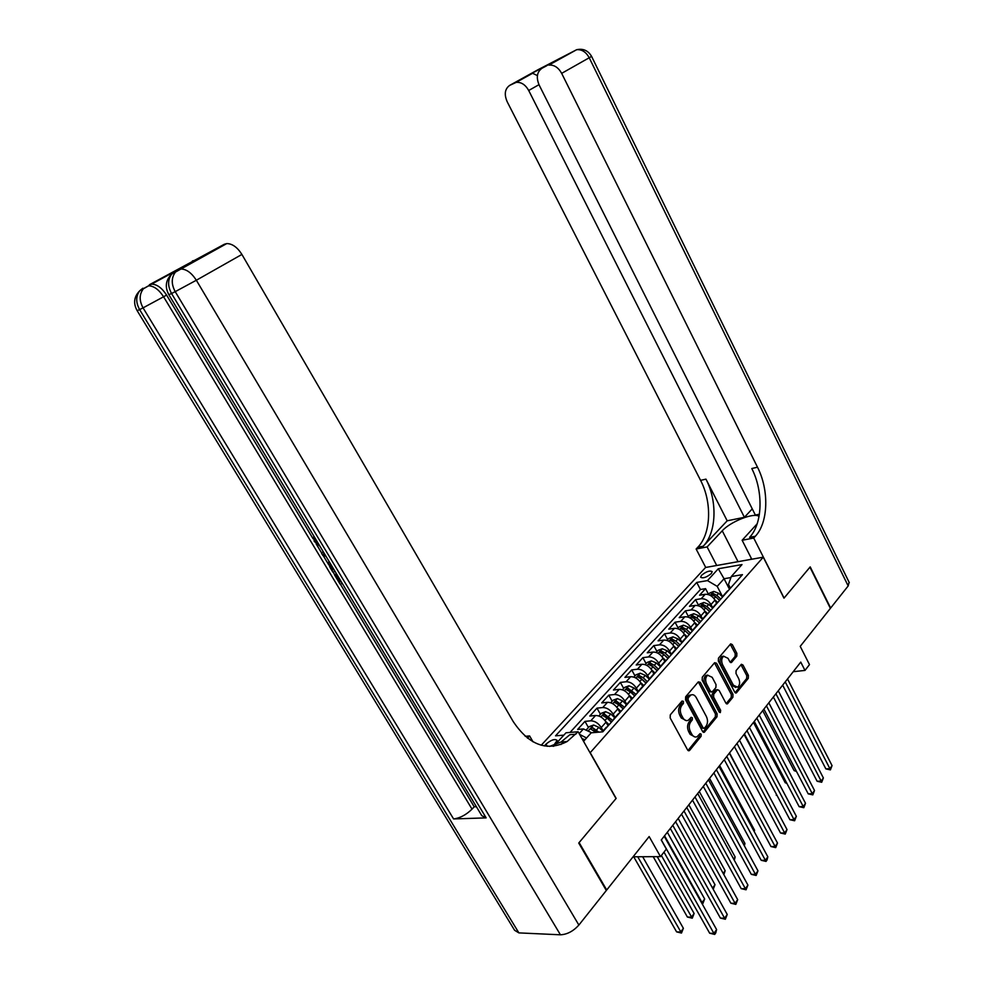 <?xml version="1.0" encoding="UTF-8"?>
<svg xmlns="http://www.w3.org/2000/svg" width="984" height="984" viewBox="0 0 984 984"><rect width="100%" height="100%" fill="white"/><g stroke="black" fill="none" stroke-linecap="round" stroke-linejoin="round"><path stroke-width="1.48" d="M683.474 701.371L682.035 701.026L670.301 714.827L670.166 717.939L687.607 749.943L689.649 750.361L701.1 736.303L701.186 734.162L700.018 733.646L697.176 736.635C695.147 737.582 693.363 736.782 691.814 734.236L690.387 731.592C688.739 727.914 688.874 724.63 690.793 721.764L692.269 719.968L692.367 717.828L691.174 717.299L688.37 720.214C686.303 721.198 684.483 720.399 682.896 717.791L681.457 715.122C679.796 711.42 679.944 708.136 681.875 705.282L683.388 703.511L683.474 701.371M686.205 720.596L681.223 717.939L679.784 715.282C678.124 711.58 678.271 708.296 680.215 705.442L681.715 703.671L681.727 701.395M689.649 750.361L688.013 750.484L699.427 736.438L699.476 734.224M695.024 736.991L690.141 734.371L688.714 731.727C687.066 728.049 687.201 724.778 689.12 721.899L690.608 720.116L690.633 717.877M701.531 575.283L700.62 577.239C702.994 578.592 706.549 577.374 711.297 573.574L712.182 571.63C709.808 570.277 706.254 571.495 701.531 575.283M736.77 656.217L736.868 653.314L732.33 644.631L730.694 643.856L718.468 658.161L718.357 661.1L734.74 692.17L736.339 692.933L748.32 678.32L748.406 675.418L742.981 665.036L741.395 664.274L736.094 670.571L735.995 673.486L738.713 678.677C740.189 682.392 739.833 685.245 737.631 687.213L733.375 685.184L722.6 664.741C721.124 661.051 721.469 658.222 723.634 656.242L728.025 658.308L729.821 661.715L731.444 662.49L736.77 656.217L735.122 656.414L735.22 653.524L730.263 644.274M590.289 752.809L616.156 798.393L579.121 842.575L606.71 890.003L649.157 836.56L660.485 856.634L666.352 849.081L661.248 840.004L800.755 662.097L804.986 670.411L809.488 664.618L800.226 646.353L830.385 608.358L809.943 567.19L783.99 598.161L763.264 557.178L590.08 752.821M700.337 682.355L698.332 681.851L685.663 696.758L685.528 699.821L702.638 731.518L704.286 732.268L717.004 716.783L717.115 713.781L700.337 682.355L698.234 681.961M702.305 677.176L714.618 662.699L716.561 663.228L732.982 694.323L732.883 697.275L727.459 703.831L725.848 703.068L719.144 690.461L717.508 689.698L713.732 694.138L713.621 697.127L720.645 710.313L720.337 712.601L719.193 712.084L702.182 680.178L702.305 677.176M606.71 890.003L606.033 889.991M708.529 594.361L705.553 588.641L699.575 595.222L705.208 594.299L701.198 598.727C705.184 598.543 708.443 600.486 710.989 604.557L712.514 607.46M698.591 605.394L695.565 599.637L689.489 606.316L695.135 605.431L691.063 609.945C695.048 609.785 698.332 611.753 700.916 615.849L702.465 618.801M688.468 616.611L685.405 610.818L679.218 617.632L684.876 616.771L680.731 621.371C684.741 621.224 688.037 623.216 690.645 627.349L692.244 630.375M678.161 628.038L675.061 622.208L668.763 629.145L674.434 628.321L670.202 632.995C674.224 632.884 677.558 634.901 680.19 639.071L681.851 642.183M667.669 639.674L664.52 633.807L658.099 640.867L663.794 640.08L659.489 644.84C663.524 644.754 666.881 646.808 669.538 651.002L671.273 654.212M656.98 651.531L653.782 645.615L647.251 652.81L652.958 652.06L648.567 656.918C652.613 656.845 655.996 658.923 658.69 663.154L660.449 666.389M646.082 663.597L642.859 657.656L636.193 664.987L641.925 664.261L637.447 669.218C641.506 669.169 644.901 671.285 647.632 675.541L649.415 678.8M634.987 675.897L631.716 669.919L624.926 677.386L630.67 676.709L626.107 681.752C630.178 681.74 633.598 683.88 636.365 688.16L638.173 691.444M623.684 688.431L620.363 682.416L613.45 690.018L619.194 689.378L614.545 694.519C618.641 694.544 622.085 696.709 624.889 701.038L626.71 704.335M612.159 701.211L608.788 695.147L601.741 702.908L607.509 702.305L602.761 707.545C606.87 707.594 610.338 709.796 613.167 714.15L615.025 717.484M600.412 714.236L596.993 708.136L589.81 716.044L595.578 715.491L590.744 720.829C594.865 720.915 598.358 723.154 601.236 727.533L603.118 730.891M588.444 727.52L584.963 721.37L577.633 729.439L583.426 728.923L591.716 732.76M707.828 675.11L706.02 675.418C703.769 677.447 703.4 680.338 704.925 684.089L706.574 683.917C705.061 680.153 705.43 677.263 707.681 675.233L712.158 677.287L716.02 684.556L715.909 687.533L712.121 691.973L710.46 691.211L706.574 683.917M705.208 594.299C709.193 594.102 712.441 596.033 714.974 600.092L716.598 603.229M695.135 605.431C699.132 605.258 702.404 607.214 704.962 611.31L706.61 614.459M684.876 616.771C688.886 616.624 692.183 618.604 694.778 622.724L696.451 625.898M674.434 628.321C678.456 628.186 681.777 630.203 684.397 634.36L686.094 637.546M663.794 640.08C667.829 639.981 671.174 642.011 673.831 646.193L675.541 649.403M652.958 652.06C657.005 651.986 660.375 654.053 663.056 658.259L664.852 661.592M641.925 664.261C645.971 664.212 649.366 666.316 652.084 670.559L653.991 674.052M630.67 676.709C634.741 676.684 638.149 678.812 640.904 683.081L642.884 686.709M619.194 689.378C623.278 689.39 626.722 691.555 629.502 695.86L631.519 699.501M607.509 702.305C611.605 702.342 615.062 704.532 617.89 708.874L619.92 712.551M595.578 715.491C599.687 715.553 603.18 717.779 606.033 722.158L608.1 725.848M553.094 746.303L557.141 740.411C554.828 738.603 551.114 739.845 546.022 744.138L544.349 745.946M541.237 745.232L705.565 567.473L763.264 557.178M705.553 588.641L700.423 589.502L696.734 582.43L555.542 735.835L563.857 735.134M696.734 582.43L707.471 580.609L718.283 568.764L741.997 564.582L731.272 576.55L742.465 574.644L602.798 731.813L591.199 732.809L583.561 741.333M604.447 729.968L607.165 726.905M579.625 734.396L586.55 738M584.963 721.37L590.744 720.829M596.993 708.136L602.761 707.545M608.788 695.147L614.545 694.519M620.363 682.416L626.107 681.752M631.716 669.919L637.447 669.218M642.859 657.656L648.567 656.918M653.782 645.615L659.489 644.84M664.52 633.807L670.202 632.995M675.061 622.208L680.731 621.371M685.405 610.818L691.063 609.945M695.565 599.637L701.198 598.727M700.423 589.502L570.056 732.428M729.488 589.244L724.052 578.727L717.201 586.353L722.391 596.353M793.227 671.703L804.986 670.411M633.093 856.781L660.485 856.634M730.915 577.571L724.052 578.727L718.283 568.764M730.411 588.211L728.48 584.471L731.272 576.55M611.728 721.764L614.459 718.701M623.684 708.32L626.414 705.233M619.268 713.277L616.734 715.565M635.393 695.135L638.149 692.035M631.138 699.931L628.591 702.219M646.882 682.207L649.649 679.095M642.773 686.832L640.227 689.132M658.161 669.526L660.928 666.402M654.188 673.991L651.629 676.303M669.206 657.078L671.986 653.954M665.369 661.396L662.81 663.72M680.055 644.877L682.847 641.74M676.352 649.046L673.794 651.383M690.706 632.896L693.499 629.76M687.127 636.919L684.556 639.268M701.149 621.138L703.941 617.989M697.693 625.024L695.135 627.374M711.407 609.588L714.212 606.439M708.074 613.339L705.503 615.701M721.481 598.26L724.286 595.099M718.259 601.876L715.688 604.25M728.258 590.621L725.688 592.995M717.201 586.353L707.471 580.609M703.019 732.034L715.331 716.93L715.454 713.929L698.677 682.539M688.197 697.841L688.099 699.968L703.08 727.779L704.236 728.308L706.02 726.217C707.877 723.375 708.013 720.14 706.389 716.512L696.229 697.57C694.655 694.938 692.834 694.126 690.756 695.122L688.197 697.841L686.524 698L686.438 700.141L688.099 699.968M703.671 728.344L701.408 727.914L686.438 700.141M691.223 694.901L689.095 695.294L688.099 696.155L689.759 695.983M686.524 698L688.099 696.155M726.217 703.585L731.235 697.435L731.333 694.495L714.482 662.847M716.979 689.981L715.54 690.141L712.072 694.31L711.961 697.299L718.984 710.46L720.645 710.313M719.169 712.01L718.984 710.46M711.346 692.047L708.8 691.383L704.925 684.089M730.214 662.269L735.122 656.414M723.781 656.156L721.985 656.451C719.821 658.419 719.476 661.248 720.952 664.938L722.6 664.741M735.847 687.459L731.715 685.356L720.952 664.938M735.109 692.674L746.671 678.505L746.77 675.602L740.964 664.704M582.024 738.627L585 739.722M633.708 856.769L676.598 931.873L680.657 932.045L683.376 928.293L642.65 856.72M637.73 856.756L681.494 933.053L676.598 931.873M683.376 928.293L681.494 933.053M663.991 852.132L709.673 933.226L713.904 933.398L661.322 839.905M716.598 929.572L715.774 932.894L714.691 934.419L713.904 933.398L716.598 929.572L664.212 836.24M714.691 934.419L709.673 933.226M749.611 559.613L751.555 558.789M342.358 583.549L340.034 584.053L334.511 574.865L336.405 573.635M177.6 270.022L151.585 284.142C156.911 284.253 161.905 287.906 166.591 295.077L163.59 296.774L472.025 809.143C466.096 814.9 459.946 818.159 453.587 818.934L486.145 817.876L481.779 815.674L168.891 294.757M476.391 806.708L474.214 806.794L340.279 584.004M334.695 574.717L333.047 571.962M328.631 564.619L323.195 555.579M321.756 553.192L316.147 543.869M313.096 538.789L166.591 295.077M578.727 843.054L616.033 798.541L578.112 731.739L567.153 741.518C546.993 751.837 528.998 745.134 513.131 721.432L241.904 254.438L196.345 280.243L578.875 925.058L606.328 890.483L578.727 843.054M533.045 741.862L529.613 735.934L527.486 738.197M529.613 735.934L525.185 736.315M560.905 744.531L563.377 741.825M578.112 731.739L566.009 732.785L553.697 746.241M177.833 269.887L224.29 244.278L149.359 284.757M192.433 260.945L195.139 260.28M195.385 260.28L196.468 260.366M578.875 925.058C573.328 931.208 567.178 934.456 560.437 934.8L518.888 932.894L514.595 930.286L137.194 310.747M224.29 244.278L226.763 243.577C232.31 243.651 237.353 247.267 241.904 254.438M474.214 806.794L472.025 809.143M575.886 734.187L569.847 734.704L561.101 741.997L549.49 746.438M334.511 574.865L335.569 574.631L339.997 581.987L340.944 581.2M339.997 581.987L341.251 581.716M335.569 574.631L336.528 573.844M335.113 571.495L332.801 572.024L330.107 567.547L328.361 563.143L328.976 561.274M330.144 563.217L331.153 567.276L332.752 569.933L334.007 569.65M332.752 569.933L333.711 569.158M330.046 565.074L330.858 564.41M331.153 567.276L332.112 566.501M325.962 556.255L322.863 555.493L321.596 553.402L323.121 551.52M324.142 553.217L323.293 554.189L324.892 554.484M323.293 554.189L324.253 553.414M314.868 537.781L315.335 541.188L316.405 540.339M315.335 541.188L318.791 544.312M319.96 546.255L314.228 541.36L313.638 535.739M752.256 508.876L744.408 517.301L528.703 90.491C525.394 84.673 521.225 81.98 516.169 82.373L509.7 85.374L537.608 69.938L576.661 49.704C581.827 49.286 586.021 51.968 589.219 57.761L561.667 73.357C558.358 67.453 554.103 64.698 548.888 65.092L576.292 49.913M849.069 582.221L848.183 585.947L830.644 608.038L810.213 566.882L784.076 598.051L753.732 538.039L755.368 536.231C768.418 522.442 769.242 490.094 757.495 467.203L561.667 73.357M751.776 559.219L742.133 540.253L757.163 523.808M759.033 516.489C754.543 512.086 730.472 521.52 722.244 530.807L707.115 546.919L696.131 549.01L697.804 547.252C711.088 533.795 712.219 502.443 700.583 480.377L507.154 101.684C504.017 94.292 504.866 88.855 509.7 85.374M742.133 540.253L753.732 538.039M537.412 75.608L532.147 73.05L560.179 58.191L542.024 68.24C536.969 71.869 536.009 77.478 539.158 85.055L755.368 515.062L759.402 514.238M727.188 520.807L703.228 546.206C716.5 532.725 717.607 501.274 705.946 479.134L727.188 520.807L744.408 517.301M542.024 68.24L546.464 65.891M716.709 565.48L707.115 546.919M705.712 567.448L696.131 549.01M755.368 536.231L749.599 537.338C762.661 523.574 763.523 491.336 751.788 468.532L757.495 467.203M586.698 729.451L589.231 726.647L593.623 725.011L598.826 727.336L602.848 731.186M653.204 856.67L687.398 917.039L691.457 917.174L694.126 913.496L661.383 855.49M598.862 732.158L592.639 727.693L590.621 728.959L595.96 732.404M592.639 727.693L596.538 732.354M657.226 856.646L692.269 918.195L687.398 917.039M694.126 913.496L692.269 918.195M605.443 721.198L609.121 724.716M598.85 715.983L601.261 713.314L605.615 711.678L610.781 713.966L614.766 717.766M612.343 720.128L604.68 714.298L602.675 715.54L607.103 718.074L611.371 722.17M604.68 714.298L606.132 716.905L611.63 721.887M664.569 835.773L702.047 902.574L704.667 898.97L667.312 832.279M701.432 902.562L702.834 903.619L702.023 903.595M704.667 898.97L702.834 903.619M617.362 708.013L620.929 711.42M610.756 702.773L613.044 700.239L617.386 698.603L622.515 700.842L626.464 704.618M624.127 706.967L616.476 701.174L614.496 702.379L618.911 704.876L623.143 708.923M616.476 701.174L617.915 703.757L623.364 708.677M712.564 888.097L715.011 884.714L678.173 818.43M715.011 884.714L713.216 889.29M629.034 695.085L632.503 698.394M622.442 689.821L624.619 687.41L628.924 685.786L634.028 687.976L637.939 691.703M635.713 694.077L628.05 688.296L626.095 689.476L630.486 691.936L634.68 695.934M628.05 688.296L629.465 690.854L634.864 695.725M723.203 873.435L725.171 870.717L688.837 804.826M725.171 870.717L723.855 874.616M670.301 828.466L720.386 918.084L724.593 918.22L672.773 825.318M727.237 914.468L725.356 919.253L724.593 918.22L727.237 914.468L675.602 821.714M725.356 919.253L720.386 918.084M681.506 814.174L730.891 903.226L735.085 903.324L683.991 811M737.68 899.647L735.823 904.382L735.085 903.324L737.68 899.647L686.758 807.47M735.823 904.382L730.891 903.226M692.502 800.152L741.186 888.65L745.38 888.712L694.999 796.966M747.914 885.096L746.081 889.794L745.38 888.712L747.914 885.096L697.717 793.51M746.081 889.794L741.186 888.65M703.289 786.4L751.296 874.346L755.466 874.37L705.786 783.202M757.963 870.828L756.155 875.465L755.466 874.37L757.963 870.828L708.455 779.808M756.155 875.465L751.296 874.346M640.486 682.392L643.868 685.602M633.893 677.115L635.959 674.827L640.24 673.204L645.319 675.356L649.194 679.046M647.078 681.445L643.192 677.73L639.403 675.651L637.472 676.82L641.839 679.243L645.996 683.204M639.403 675.651L640.805 678.21L646.156 683.019M733.646 859.057L735.146 856.978L699.292 791.493M735.146 856.978L734.285 860.225M713.867 772.907L761.222 860.311L765.38 860.299L716.377 769.709M767.827 856.818L767.016 860.028L766.032 861.418L765.38 860.299L767.827 856.818L718.996 766.364M766.032 861.418L761.222 860.311M651.716 669.932L655.012 673.056M645.135 664.655L647.091 662.478L651.346 660.867L656.389 662.97L660.239 666.623M658.259 669.059L654.298 665.307L650.547 663.253L648.64 664.397L652.982 666.783L657.103 670.707M650.547 663.253L651.925 665.787L657.238 670.559M743.892 844.949L744.949 843.485L709.562 778.393M744.949 843.485L744.359 845.809M724.249 759.673L770.964 846.535L775.109 846.486L726.77 756.45M777.508 843.079L775.736 847.618L775.109 846.486L777.508 843.079L729.341 753.178M775.736 847.618L770.964 846.535M662.736 657.706L665.947 660.756M656.168 652.429L658.025 650.362L662.244 648.751L667.263 650.818L671.014 654.385M669.243 656.931L665.209 653.105L661.482 651.088L659.6 652.207L663.917 654.557L668.001 658.444M661.482 651.088L662.835 653.61L668.099 658.333M753.941 831.099L754.568 830.238L719.648 765.527M754.568 830.238L754.224 831.615M734.433 746.684L780.533 833.005L784.654 832.931L736.967 743.449M787.015 829.574L785.257 834.075L784.654 832.931L787.015 829.574L739.488 740.239M785.257 834.075L780.533 833.005M673.536 645.701L676.684 648.677M666.992 640.424L668.751 638.468L672.933 636.857L677.927 638.887L681.592 642.355M679.969 644.975L675.922 641.138L672.207 639.157L670.35 640.252L674.643 642.564L678.702 646.402M672.207 639.157L673.548 641.654L678.775 646.328M763.805 817.507L729.55 752.908M744.433 733.929L789.918 819.721L794.039 819.611L746.979 730.681M796.351 816.314L794.617 820.767L794.039 819.611L796.351 816.314L749.451 727.533M794.617 820.767L789.918 819.721M684.151 633.905L687.213 636.82M677.619 628.641L679.28 626.796L683.437 625.184L688.406 627.177L691.998 630.572M690.448 633.179L686.426 629.391L682.748 627.435L680.903 628.505L685.184 630.781L689.194 634.594M684.151 629.957L689.243 634.532M754.261 721.407L799.143 806.671L803.239 806.536L756.807 718.16M805.515 803.301L803.805 807.704L803.239 806.536L805.515 803.301L759.23 715.061M803.805 807.704L799.143 806.671M694.556 622.331L697.484 625.098M688.05 617.079L689.624 615.332L693.757 613.721L698.689 615.677L702.232 619.022M744.027 734.445L776.88 795.109M700.731 621.605L696.746 617.854L693.093 615.923L691.272 616.98L695.516 619.219L699.501 622.983M694.765 618.592L699.526 622.958M777.053 795.441L776.216 795.134M763.904 709.107L808.208 793.854L812.292 793.694L766.45 705.86M814.518 790.509L812.821 794.875L812.292 793.694L814.518 790.509L768.836 702.81M812.821 794.875L808.208 793.854M704.778 610.966L707.521 613.561M698.283 605.726L699.772 604.078L703.88 602.466L708.788 604.385L712.293 607.694M753.461 722.428L785.244 782.76L786.524 782.698M710.829 610.24L706.881 606.513L703.252 604.619L701.444 605.652L705.676 607.866L709.624 611.593M786.868 783.362L785.244 782.76M773.375 697.029L817.114 781.259L821.173 781.075L775.921 693.769M823.374 777.95L821.689 782.268L821.173 781.075L823.374 777.95L778.27 690.78M821.689 782.268L817.114 781.259M714.814 599.797L717.434 602.282M708.345 594.57L709.747 593.008L713.831 591.409L718.701 593.303L722.194 596.587M762.711 710.62L794.1 770.595L795.995 770.497M720.755 599.084L716.832 595.394L713.228 593.524L711.444 594.533L715.651 596.71L719.575 600.412M796.511 771.481L794.1 770.595M782.674 685.171L825.859 768.885L829.906 768.676L785.232 681.9M832.058 765.601L830.398 769.882L829.906 768.676L832.058 765.601L787.532 678.972M830.398 769.882L825.859 768.885M714.974 600.092L710.989 604.557M704.962 611.31L700.916 615.849M694.778 622.724L690.645 627.349M684.397 634.36L680.19 639.071M673.831 646.193L669.538 651.002M663.056 658.259L658.69 663.154M652.084 670.559L647.632 675.541M640.904 683.081L636.365 688.16M629.502 695.86L624.889 701.038M617.89 708.874L613.167 714.15M606.033 722.158L601.236 727.533M583.426 728.923L579.182 733.609M547.276 746.327L546.022 744.138M680.215 705.442L681.875 705.282M679.784 715.282L681.457 715.122M681.223 717.939L682.896 717.791M690.608 720.116L692.269 719.968M689.12 721.899L690.793 721.764M688.714 731.727L690.387 731.592M690.141 734.371L691.814 734.236M699.427 736.438L701.1 736.303M681.715 703.671L683.388 703.511M715.454 713.929L717.115 713.781M715.331 716.93L717.004 716.783M703.068 732.096L704.63 731.973M701.408 727.914L703.08 727.779M714.913 663.425L716.561 663.228M731.333 694.495L732.982 694.323M731.235 697.435L732.883 697.275M726.327 703.683L727.779 703.548M715.54 690.141L717.201 689.956M712.072 694.31L713.732 694.138M711.961 697.299L713.621 697.127M708.8 691.383L710.46 691.211M730.374 662.404L731.727 662.244M731.715 685.356L733.375 685.184M741.346 665.233L742.981 665.036M746.77 675.602L748.406 675.418M746.671 678.505L748.32 678.32M735.245 692.798L736.647 692.65M730.681 644.852L732.33 644.631M735.22 653.524L736.868 653.314M560.437 934.8L175.213 291.658L171.548 293.503L486.145 817.876M453.587 818.934L143.061 307.869L139.605 309.603L518.888 932.894M151.585 284.142L143.381 288.792C139.236 294.216 139.125 300.575 143.061 307.869L163.59 296.774C158.891 289.591 153.885 285.938 148.559 285.815L139.925 290.587C135.78 296 135.669 302.346 139.605 309.603L137.145 310.673C133.061 303.183 133.996 296.492 139.925 290.587L142.877 288.226L140.872 290.096M226.763 243.577L175.472 272.064C171.29 277.599 171.204 284.13 175.213 291.658L196.345 280.243C191.609 272.888 186.468 269.136 180.908 268.989L171.806 273.97C167.637 279.493 167.551 286 171.548 293.503L168.854 294.671C164.685 286.934 165.669 280.022 171.806 273.97L174.783 271.572L172.643 273.54M703.228 546.206L697.804 547.252M705.946 479.134L700.583 480.377M513.943 83.123L532.147 73.05M848.183 585.947L589.219 57.761L591.556 56.334C588.125 50.528 583.155 48.302 576.661 49.704L548.888 65.092M538.974 84.685L528.703 90.491M738.037 561.679L722.244 530.807M593.512 725.048L588.703 730.399M595.062 731.543L594.152 732.551M598.826 727.336L596.525 729.907M605.504 711.715L600.83 716.918M607.103 718.074L604.939 720.497M610.781 713.966L608.53 716.487M617.275 698.652L612.737 703.695M618.911 704.876L616.796 707.238M622.515 700.842L620.301 703.314M628.813 685.823L624.397 690.719M630.486 691.936L628.432 694.237M634.028 687.976L631.851 690.399M640.129 673.24L635.849 678.001M641.839 679.243L639.846 681.469M645.319 675.356L643.192 677.73M651.236 660.904L647.078 665.528M652.982 666.783L651.039 668.96M656.389 662.97L654.298 665.307M662.134 648.788L658.099 653.278M663.917 654.557L662.023 656.672M667.263 650.818L665.209 653.105M672.835 636.894L668.911 641.26M674.643 642.564L672.798 644.618M677.927 638.887L675.922 641.138M683.339 625.221L679.526 629.465M685.184 630.781L683.388 632.786M688.406 627.177L686.426 629.391M684.052 629.883L682.748 627.435M693.646 613.77L689.944 617.89M695.516 619.219L693.769 621.175M698.689 615.677L696.746 617.854M694.347 618.296L693.093 615.923M703.781 602.503L700.178 606.513M705.676 607.866L703.978 609.773M708.788 604.385L706.881 606.513M704.446 606.919L703.252 604.619M713.72 591.458L710.227 595.345M715.651 596.71L713.99 598.567M718.701 593.303L716.832 595.394M714.372 595.738L713.228 593.524M606.402 727.188L602.245 731.862M618.505 713.572L613.696 718.984M630.375 700.214L625.652 705.528M642.011 687.127L637.386 692.33M653.425 674.286L648.886 679.39M664.618 661.703L660.166 666.709M675.59 649.354L671.223 654.262M686.365 637.226L682.084 642.048M696.943 625.332L692.736 630.067M707.324 613.659L703.191 618.309M717.508 602.208L713.461 606.759M727.508 590.953L723.535 595.431M688.431 750.743L689.292 750.681M703.474 732.342L704.286 732.268M689.095 695.294L690.756 695.122M726.709 703.904L727.459 703.831M715.848 689.87L717.508 689.698M706.02 675.418L707.681 675.233M730.718 662.576L731.444 662.49M721.985 656.451L723.634 656.242M735.601 693.007L736.339 692.933M561.101 741.997L567.153 741.518M194.672 260.305L183.024 266.762M533.18 72.964L516.169 82.373M849.315 582.7L591.568 56.359M554.546 61.316L532.639 72.927"/></g></svg>
